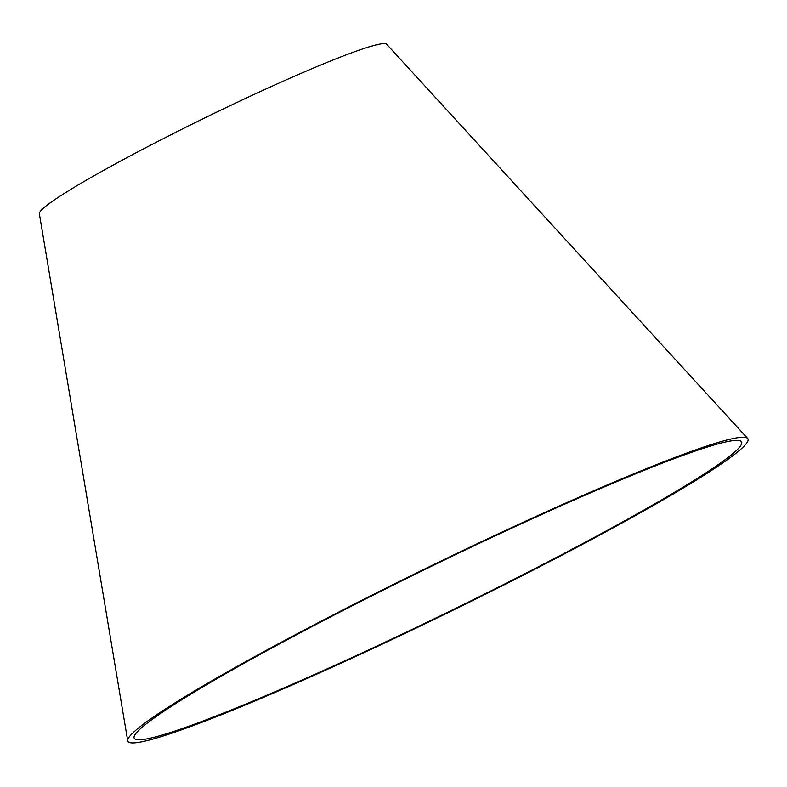 <?xml version="1.0" encoding="UTF-8"?>
<svg xmlns="http://www.w3.org/2000/svg" width="787" height="787" viewBox="0 0 787 787"><rect width="100%" height="100%" fill="white"/><g stroke="black" fill="none" stroke-linecap="round" stroke-linejoin="round"><path stroke-width="1.18" d="M602.016 487.881A337.898 24.23 154 0 0 290.344 638.05A337.898 24.23 154 0 0 134.056 737.714A337.898 24.23 154 0 0 448.531 611.863A337.898 24.23 154 0 0 741.315 441.537A337.898 24.23 154 0 0 602.016 487.881M605.439 485.746A344.952 24.731 154 0 0 287.265 639.044A344.952 24.731 154 0 0 127.71 740.793A344.952 24.731 154 0 0 448.757 612.316A344.952 24.731 154 0 0 747.65 438.428A344.952 24.731 154 0 0 605.439 485.746M747.65 438.428L386.692 44.288A193.277 13.861 154 0 0 307.019 70.8A193.277 13.861 154 0 0 128.743 156.692A193.277 13.861 154 0 0 39.35 213.7L127.71 740.793"/></g></svg>
